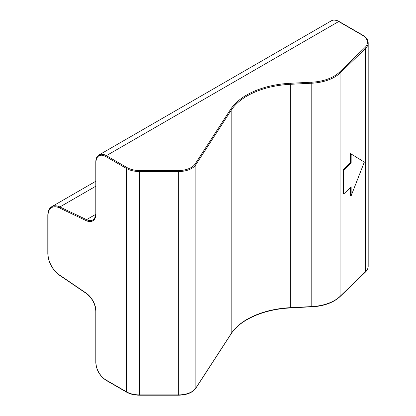 <?xml version="1.0" encoding="UTF-8"?>
<svg xmlns="http://www.w3.org/2000/svg" width="416" height="416" viewBox="0 0 416 416"><rect width="100%" height="100%" fill="white"/><g stroke="black" fill="none" stroke-linecap="round" stroke-linejoin="round"><path stroke-width="0.62" d="M351.156 195.759L364.333 162.084L350.527 153.629L350.527 162.609L342.997 169.879L342.997 193.83L343.626 194.048L351.156 186.779L351.156 195.759L350.527 195.546L350.527 187.387M351.156 153.842L351.156 162.828L350.527 162.609M351.156 162.828L343.626 170.092L342.997 169.879M343.626 170.092L343.626 194.048M368.186 266.297C368.165 268.377 367.26 270.291 365.466 272.043A0.733 0.515 -134 0 0 365.586 271.731L365.586 48.37L340.07 72.998L340.07 296.358L365.586 271.731A18.335 10.587 0 0 0 368.186 266.297L368.186 42.936A18.335 10.587 180 0 1 365.586 48.37A0.733 0.515 -134 0 0 364.957 47.554A17.602 10.161 0 0 0 362.3 35.152L338.697 21.528L106.371 155.662L126.927 167.528A17.602 10.161 0 0 0 139.376 170.508L178.708 170.508A17.602 10.161 0 0 0 195.192 163.909L230.506 109.507A70.408 40.648 180 0 1 290.295 83.278L311.735 82.196A35.937 20.748 0 0 0 339.44 72.181L364.957 47.554M95.784 186.222L59.862 206.96L86.528 219.658L95.758 214.334M290.295 307.84L290.337 307.97C264.035 309.114 239.949 319.748 231.119 333.866A0.733 0.562 -147 0 0 231.192 333.616A69.675 40.227 180 0 1 290.363 307.663L290.363 84.302A69.675 40.227 0 0 0 231.192 110.256L195.879 164.658L195.879 388.019L231.192 333.616L231.192 110.256A0.733 0.562 -147 0 0 230.506 109.507M178.708 395.065L178.708 171.527L139.376 171.527L139.376 394.888L178.708 394.888A18.335 10.587 0 0 0 195.879 388.019A0.733 0.562 -147 0 1 195.806 388.268L231.119 333.866M139.376 395.065L139.376 395.2C134.42 395.158 130.146 394.134 126.563 392.127A0.733 0.421 -60 0 1 126.412 391.789L126.412 168.428L105.851 156.556A13.936 8.044 -120 0 0 95.997 162.25L95.997 213.793A15.402 8.892 60 0 1 86.055 220.584L59.389 207.88A17.602 10.161 -120 0 0 48.027 215.639L48.027 254.072A17.602 10.161 -120 0 0 59.389 274.95L86.055 293.041A15.402 8.892 60 0 1 95.997 311.308L95.997 362.851A13.936 8.044 -120 0 0 105.851 379.917L126.412 391.789A18.335 10.587 0 0 0 139.376 394.888L139.376 395.2L178.708 395.2C186.826 394.982 192.525 392.673 195.806 388.268M311.735 306.753L290.337 307.97L290.363 307.663L311.797 306.576L311.797 83.216L290.363 84.302L290.295 83.278M139.376 170.508L139.376 171.527A18.335 10.587 180 0 1 126.412 168.428A0.733 0.421 -60 0 1 126.927 167.528M195.192 163.909A0.733 0.562 -147 0 1 195.879 164.658A18.335 10.587 180 0 1 178.708 171.527L178.708 170.508M86.055 220.584A0.733 0.458 -64.5 0 1 86.528 219.658A14.669 8.471 -120 0 0 92.96 219.913L94.318 218.707C95.597 215.998 96.086 214.261 95.784 213.496L95.784 161.949A0.733 0.421 180 0 0 95.997 162.25M95.784 181.267L51.823 206.648A18.335 10.587 60 0 1 59.862 206.96A0.733 0.458 -64.5 0 0 59.389 207.88M339.44 72.181A0.733 0.515 -134 0 1 340.07 72.998A36.67 21.169 180 0 1 311.797 83.216L311.735 82.196M339.95 296.665C333.336 302.702 323.944 306.108 311.771 306.888L311.797 306.576A36.67 21.169 0 0 0 340.07 296.358A0.733 0.515 -134 0 1 339.95 296.665L365.466 272.043M331.365 20.8C333.544 19.609 336.112 19.838 339.066 21.492A0.733 0.421 120 0 0 338.697 21.528A14.669 8.471 -120 0 0 331.365 20.8L99.034 154.934A14.669 8.471 60 0 1 106.371 155.662A0.733 0.421 -60 0 0 105.851 156.556M339.066 21.492L362.664 35.116A0.733 0.421 120 0 0 362.3 35.152M95.997 213.793A0.733 0.421 180 0 1 95.784 213.496M48.027 215.639A0.733 0.421 180 0 1 47.814 215.337C47.866 211.151 49.202 208.255 51.823 206.648M48.027 254.072A0.733 0.421 180 0 1 47.814 253.776L47.814 215.337M59.389 274.95A0.733 0.385 124.2 0 0 59.498 275.257C52.307 269.688 48.412 262.527 47.814 253.776M86.055 293.041A0.733 0.385 124.2 0 0 86.164 293.348L59.498 275.257M95.997 311.308A0.733 0.421 180 0 1 95.784 311.007C95.269 303.841 92.066 297.955 86.164 293.348M95.997 362.851A0.733 0.421 180 0 1 95.784 362.554L95.784 311.007M95.784 362.554C96.377 370.079 99.783 375.981 106.002 380.255A0.733 0.421 -60 0 1 105.851 379.917M362.664 35.116C366.267 37.253 368.103 39.858 368.186 42.936M99.034 154.934C96.912 156.229 95.831 158.564 95.784 161.949M106.002 380.255L126.563 392.127"/></g></svg>
